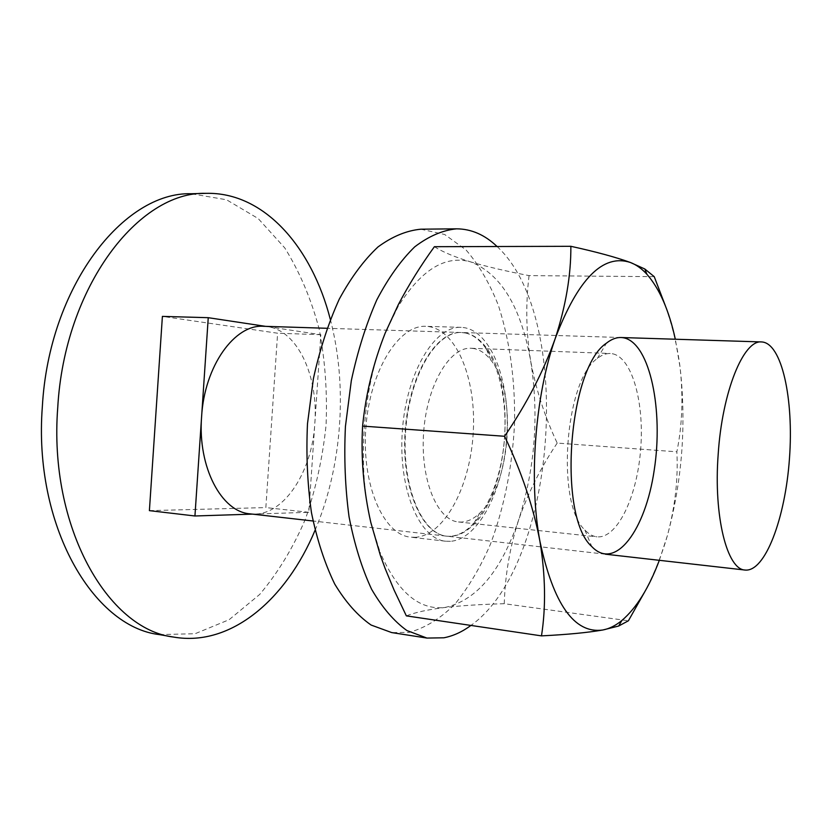 <?xml version="1.0" encoding="UTF-8"?>
<svg xmlns="http://www.w3.org/2000/svg" width="832" height="832" viewBox="0 0 832 832"><rect width="100%" height="100%" fill="white"/><g stroke="black" fill="none" stroke-linecap="round" stroke-linejoin="round"><path stroke-width="0.62" stroke-dasharray="4.16 3.12" d="M315.047 530.306C342.129 466.554 347.932 386.35 330.314 319.363M149.396 510.64L265.855 507.582L277.618 333.216L162.396 316.389M159.318 634.598L195.114 633.714L229.154 619.684L259.688 594.443C277.898 572.874 293.145 547.747 305.417 519.085C315.786 489.081 322.681 457.746 326.071 425.079C327.413 392.267 325.114 360.266 319.166 329.077C311.147 298.948 299.676 271.898 284.762 247.915L258.18 218.546L226.512 199.763L191.214 193.742M252.502 514.124L308.807 512.304L320.84 334.693L265.626 326.362M320.84 334.693L277.618 333.216M308.807 512.304L265.855 507.582M263.609 326.29L267.644 326.664C297.721 330.668 318.542 376.594 314.818 423.54C312.177 470.548 285.345 513.594 255.008 514.041L250.037 513.843M450.497 541.33L445.702 541.226C419.318 539.084 398.008 488.696 402.366 430.602C406.411 372.486 434.762 325.686 461.178 327.361C489.975 328.411 509.985 379.018 506.969 433.545C504.369 488.072 479.263 539.063 450.497 541.33M415.574 537.295L410.644 537.17C383.542 534.924 361.546 485.17 365.851 427.96C369.824 370.718 398.757 324.657 425.901 326.331C455.489 327.382 476.247 377.354 473.314 431.174C470.798 484.994 445.12 535.205 415.574 537.295M497.078 246.522C574.486 317.637 557.336 564.138 470.933 625.435M420.878 229.195L444.704 234.499L466.107 250.026C478.899 264.857 489.663 283.327 498.399 305.427C509.933 341.162 515.31 380.557 514.54 423.613C512.346 466.71 504.327 506.875 490.485 544.107C480.376 567.372 468.53 587.361 454.958 604.084C440.575 618.467 425.277 627.91 409.084 632.403L391.695 632.58M612.934 353.85C632.653 358.426 644.717 404.217 640.515 451.09C636.605 498.014 616.98 538.886 596.939 536.827C592.696 536.37 588.682 534.092 584.906 530.015C555.828 503.942 564.793 380.12 597.314 358.509C601.64 355.014 605.946 353.34 610.21 353.496L612.934 353.85M474.188 348.629L471.078 348.265C449.675 346.798 426.93 385.05 423.654 432.141C420.118 479.211 437.122 520.343 458.505 521.966L461.042 522.08C467.49 521.882 473.699 518.918 479.669 513.198C510.838 485.326 517.587 392.07 490.755 359.996C485.836 353.683 480.314 349.887 474.188 348.629M654.233 276.661L529.058 275.61C506.813 271.336 487.417 266.791 470.891 261.966C445.442 254.706 421.127 269.672 397.935 306.852L385.226 332.998C362.887 386.776 356.886 465.379 370.802 522.413L380.162 552.427L380.318 555.214M434.398 246.698C442.686 251.982 454.844 257.067 470.891 261.966C501.093 274.123 521.019 307.154 530.681 361.046C539.136 415.033 535.142 467.979 518.679 519.865C501.041 571.48 476.372 600.694 444.683 607.516C418.922 610.262 397.415 591.895 380.162 552.427M465.504 333.018C492.305 338.853 509.122 390.26 504.15 442.146C499.554 494.073 473.72 539.074 446.482 536.151C421.294 534.134 401.024 486.086 405.174 430.81C409.022 375.502 435.999 330.876 461.219 332.509L465.504 333.018M659.329 560.31L667.472 535.34C682.261 480.241 686.462 424.216 680.066 367.276L675.324 339.227M665.465 306.041C672.578 326.55 677.446 346.965 680.066 367.276C683.332 397.27 682.261 425.443 676.853 451.797C678.278 478.535 675.158 506.386 667.472 535.34C662.054 554.268 654.545 572.978 644.946 591.469M529.058 275.61C525.564 304.314 526.105 332.79 530.681 361.046C535.943 389.376 544.783 416.718 557.201 443.082L676.853 451.797M557.201 443.082C540.946 467.251 528.112 492.846 518.679 519.865C509.902 547.061 505.097 575.006 504.265 603.71L628.399 620.786M504.265 603.71C481.614 604.313 461.75 605.582 444.683 607.516C428.095 609.575 415.314 612.362 406.349 615.867M465.951 333.039L461.666 332.519C436.467 330.886 409.5 375.523 405.642 430.841C401.492 486.127 421.751 534.186 446.93 536.203C455.811 537.035 464.35 533.51 472.555 525.606C509.132 492.461 516.922 384.758 485.503 346.694C479.71 339.217 473.2 334.662 465.951 333.039M621.015 337.522L326.966 328.286M605.332 554.185L313.019 520.998M461.178 327.361L425.901 326.331M445.702 541.226L410.644 537.17M458.505 521.966L596.939 536.827M471.078 348.265L610.21 353.496M397.935 306.852L398.403 304.481M584.906 530.015L591.76 546.53M597.314 358.509L606.476 343.148M490.755 359.996L485.503 346.694M479.669 513.198L472.555 525.606"/><path stroke-width="1.25" d="M330.314 319.363C311.948 247.478 264.358 191.797 205.92 193.346C138.934 191.194 64.449 286.437 57.73 407.732C48.506 527.311 108.056 629.543 173.815 637.104C231.421 647.046 286.52 598.79 315.047 530.306M265.626 326.362L208.25 317.689L162.396 316.389L149.396 510.64L194.938 515.986L252.502 514.124M205.92 193.346L191.214 193.742C123.77 191.651 48.994 286.218 42.349 406.609C33.186 525.294 93.122 626.922 159.318 634.598L173.815 637.104M208.25 317.689L194.938 515.986M313.019 520.998L250.037 513.843C221.541 511.961 197.631 467.189 201.583 416.884C204.402 365.903 234.801 323.991 263.609 326.29L326.966 328.286M718.172 454.449C713.482 516.516 727.147 569.795 745.15 570.055C765.253 572.083 785.325 518.024 789.454 458.609C793.915 399.214 781.841 342.836 761.654 341.942C743.6 339.539 722.166 391.602 718.172 454.449M470.933 625.435C462.207 631.873 453.201 635.991 443.903 637.79L426.962 638.071L406.921 630.552C393.962 621.265 382.179 607.474 371.561 589.191C361.92 568.474 354.422 544.357 349.066 516.838C345.166 487.874 343.949 457.766 345.426 426.483L351.333 380.567C357.698 350.938 366.194 324.043 376.802 299.884C388.357 277.898 400.993 260.229 414.7 246.865C428.678 236.215 442.634 230.204 456.57 228.831C471.359 228.935 484.858 234.832 497.078 246.522M426.962 638.071L391.695 632.58L371.103 625.04C357.781 615.805 345.665 602.15 334.734 584.064C324.792 563.607 317.034 539.822 311.47 512.699C307.403 484.172 306.072 454.522 307.486 423.738L313.414 378.55C319.842 349.409 328.463 322.941 339.258 299.166C351.031 277.534 363.927 260.135 377.946 246.979C392.257 236.475 406.567 230.547 420.878 229.195L456.57 228.831M675.324 339.227C669.042 310.409 659.578 288.766 646.932 274.31C641.784 268.653 636.262 264.711 630.375 262.475C603.002 253.521 577.949 278.876 555.214 338.541C534.966 396.209 528.58 480.615 539.916 541.258C553.415 604.334 574.35 633.922 602.742 630.011C609.253 628.794 615.638 625.612 621.889 620.464C636.48 607.984 648.96 587.933 659.329 560.31M624.697 338.052C618.748 336.544 612.685 338.239 606.476 343.148C568.204 367.838 557.44 516.589 591.76 546.53C615.243 571.574 645.549 529.984 654.222 470.08C663.51 410.519 650.208 344.739 624.697 338.052M362.596 426.098C360.838 458.286 363.574 490.391 370.802 522.413L380.318 555.225L385.102 568.391L394.108 590.117L406.349 615.867L541.486 635.877C546.021 606.871 545.49 575.328 539.916 541.258C533.364 506.917 521.581 471.921 504.587 436.28C526.781 403.697 543.65 371.114 555.214 338.541C565.822 305.937 571.033 275.194 570.866 246.303L434.398 246.698C420.878 265.346 408.886 284.606 398.403 304.481L385.226 332.998C373.277 363.22 365.737 394.254 362.596 426.098L504.587 436.28M665.465 306.041L654.233 276.661L644.79 268.975L630.375 262.475C616.002 257.244 596.159 251.857 570.866 246.303M644.946 591.469L628.399 620.786L618.644 626.038L602.742 630.011C587.756 632.611 567.341 634.566 541.486 635.877M761.654 341.942L621.015 337.522M745.15 570.055L605.332 554.185M646.932 274.31L644.79 268.975M621.889 620.464L618.644 626.038"/></g></svg>
